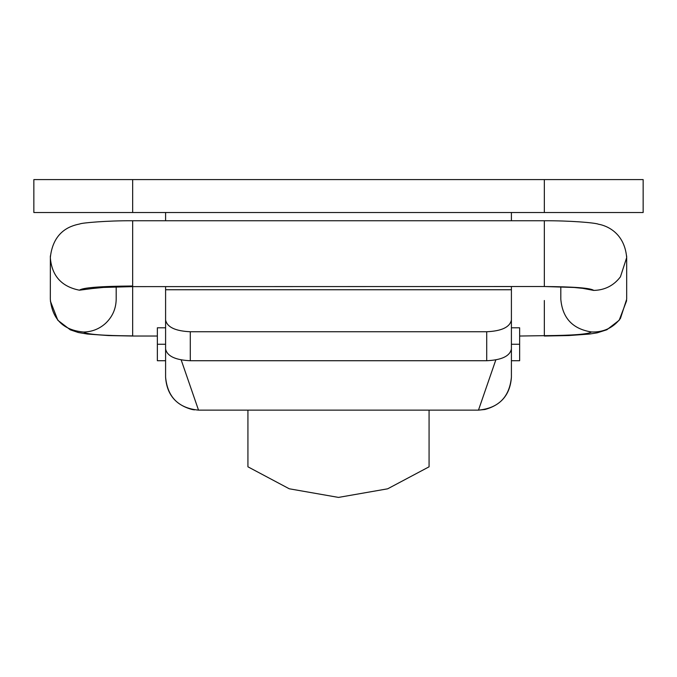 <?xml version="1.0" encoding="UTF-8"?>
<svg xmlns="http://www.w3.org/2000/svg" width="677" height="677" viewBox="0 0 677 677"><rect width="100%" height="100%" fill="white"/><g stroke="black" fill="none" stroke-linecap="round" stroke-linejoin="round"><path stroke-width="1.02" d="M181.174 359.902L198.522 410.135L478.478 410.135L484.935 409.492C501.412 405.007 510.238 394.234 511.406 377.199L511.406 360.731L519.64 360.731L519.64 327.795L511.406 327.795L511.406 311.327L511.406 377.199C509.459 397.204 498.475 408.18 478.478 410.135L495.826 359.902M198.522 410.135C178.525 408.18 167.541 397.204 165.594 377.199L165.594 311.327L165.594 377.199C166.762 394.234 175.588 405.007 192.065 409.492L194.451 409.881M429.074 410.135L429.074 466.808L387.667 488.811L338.5 497.409L289.257 488.786L247.926 466.808L247.926 410.135M165.594 377.199L165.594 360.731L157.36 360.731L157.36 327.795L165.594 327.795L165.594 311.327M511.406 311.327L511.406 377.199M190.288 360.731C175.292 360.037 167.058 356.11 165.594 348.96L165.594 319.984C167.058 327.126 175.292 331.053 190.288 331.747L190.288 360.731L486.712 360.731L486.712 331.747C501.708 331.053 509.942 327.126 511.406 319.984L511.406 348.96C509.942 356.11 501.708 360.037 486.712 360.731M165.594 319.984L165.594 286.625M165.594 220.761L165.594 212.527M165.594 319.29L165.594 348.96M511.406 319.984L511.406 286.625M511.406 319.29L511.406 348.96M511.406 220.761L511.406 212.527M486.712 331.747L190.288 331.747M132.658 179.591L33.85 179.591L33.85 212.527L132.658 212.527L132.658 179.591L643.15 179.591L643.15 212.527L544.342 212.527L544.342 179.591M132.658 212.527L544.342 212.527M511.406 289.748L165.594 289.748M157.36 344.263L165.594 344.263M511.406 344.263L519.64 344.263M157.36 336.029L132.658 336.029L132.658 286.625L544.342 286.523L574.071 287.471L583.853 288.453L581.873 287.886M50.36 255.923L50.318 299.209C52.332 319.341 63.443 330.283 83.669 332.035C92.004 331.832 99.282 328.963 105.502 323.411C112.458 316.836 116.021 308.763 116.19 299.209L116.19 286.862M626.64 255.948L626.682 257.582C624.296 229.664 602.115 224.798 598.688 224.273C595.066 222.674 569.196 220.609 544.342 220.761L132.658 220.761C107.025 220.55 81.299 222.945 79.979 223.909C73.649 225.306 53.373 229.004 50.318 257.582C51.782 275.776 61.489 286.65 79.446 290.196L95.279 288.148M132.658 220.863L132.658 286.007C100.34 286.253 82.602 287.649 79.446 290.196M544.342 221.379L544.342 286.523C574.35 286.752 590.818 288.055 593.746 290.416L581.729 288.148M519.64 336.029L544.342 335.665C572.954 335.445 588.66 334.21 591.453 331.958C603.444 332.432 613.108 327.93 620.437 318.444L626.682 299.209L626.682 257.582L620.437 276.817C613.726 285.609 604.823 290.137 593.746 290.416M591.453 331.958C572.666 329.005 562.46 318.088 560.81 299.209L560.81 286.862M544.342 335.665L544.342 300.503M83.669 332.035C86.571 334.379 102.896 335.665 132.658 335.894M132.658 336.029L108.489 335.564L87.409 334.04L78.287 332.509L70.306 329.834L57.833 320.272L50.369 301.079M97.226 287.073L93.147 288.453L103.463 287.437L132.658 286.625M626.657 300.613L619.176 320.263L606.863 329.758L597.199 332.839L589.532 334.049L568.824 335.547L544.342 336.029"/></g></svg>
